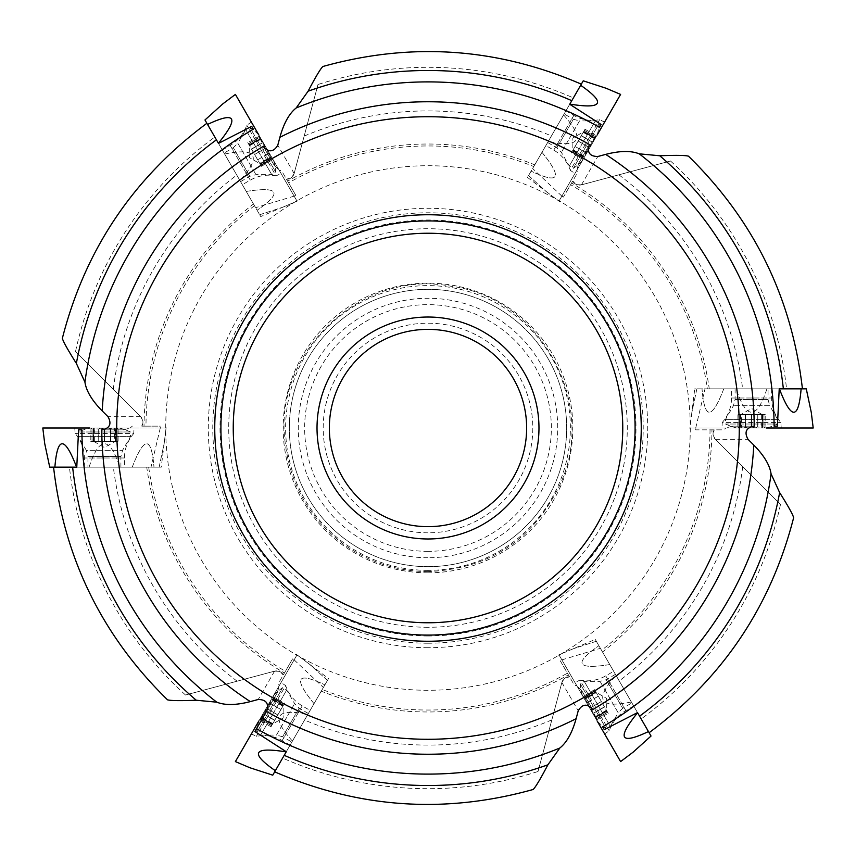 <?xml version="1.0" encoding="UTF-8"?>
<svg xmlns="http://www.w3.org/2000/svg" width="856" height="856" viewBox="0 0 856 856"><rect width="100%" height="100%" fill="white"/><g stroke="black" fill="none" stroke-linecap="round" stroke-linejoin="round"><path stroke-width="0.64" stroke-dasharray="4.28 3.21" d="M285.38 671.318L284.417 672.998A283.978 283.978 0 0 1 146.74 467.141L161.26 467.141L166.064 428L160.275 428L160.265 426.149L145.969 426.149A282.041 282.041 0 0 1 254.457 205.675L260.738 216.568L297.032 201.16L294.132 196.142L295.737 195.211L288.59 182.831A282.041 282.041 0 0 1 533.759 166.546L527.478 177.427L558.968 201.16L561.868 196.142L563.462 197.062L570.62 184.682A282.041 282.041 0 0 1 707.313 388.859L694.74 388.859L689.936 428L695.725 428L695.735 429.851L710.031 429.851A282.041 282.041 0 0 1 601.543 650.325L595.262 639.432L558.968 654.84L561.868 659.858L560.263 660.789L567.41 673.169A282.041 282.041 0 0 1 322.241 689.455L328.522 678.573L297.032 654.84L294.132 659.858L292.538 658.938L285.38 671.318A282.041 282.041 0 0 1 148.687 467.141M146.74 467.141L53.564 467.141M284.417 672.998L283.315 674.903L279.045 671.318L274.562 671.158L185.517 695.019A360.686 360.686 0 0 1 69.443 467.141L161.26 467.141M104.432 467.141L120.921 467.141L104.432 467.141M567.41 673.169L568.384 674.849A283.978 283.978 0 0 1 321.257 691.156L322.241 689.455M321.257 691.156L274.68 771.834M568.384 674.849L569.486 676.754L564.232 678.658L561.868 682.467L538.007 771.502A360.686 360.686 0 0 1 282.619 758.084L328.522 678.573M291.864 742.066L308.353 713.508L291.864 742.066L282.63 736.738L299.119 708.18L282.63 736.738L276.467 735.079L294.614 703.664L276.467 735.079L260.673 735.079L286.707 689.979L260.673 735.079L256.629 732.757L282.673 687.657L256.629 732.757A61.632 61.632 0 0 1 258.822 721.03L297.032 654.84L267.757 705.558L297.032 654.84L279.088 685.923L278.553 683.152L292.538 658.938M710.031 429.851L711.967 429.851A283.978 283.978 0 0 1 602.528 652.015L601.543 650.325M602.528 652.015L649.105 732.704M711.967 429.851L714.172 429.851L713.198 435.34L715.306 439.299L780.479 504.484A360.686 360.686 0 0 1 641.176 718.954L595.262 639.432M631.921 702.926L615.432 674.368L631.921 702.926L622.687 708.254L606.198 679.707L622.687 708.254L618.182 712.77L600.035 681.355L618.182 712.77L610.275 726.455L584.241 681.355L610.275 726.455L606.241 728.788L580.197 683.687L606.241 728.788A61.632 61.632 0 0 1 597.178 721.03L558.968 654.84L588.243 705.558L558.968 654.84L576.912 685.923L574.248 685.003L560.263 660.789M570.62 184.682L571.583 183.002A283.978 283.978 0 0 1 709.26 388.859L707.313 388.859M709.26 388.859L802.436 388.859M571.583 183.002L572.685 181.097L576.955 184.682L581.438 184.843L670.483 160.982A360.686 360.686 0 0 1 786.557 388.859L694.74 388.859M768.057 388.859L735.079 388.859L768.057 388.859L768.057 399.527L735.079 399.527L768.057 399.527L769.705 405.69L733.432 405.69L769.705 405.69L777.612 419.376L725.524 419.376L777.612 419.376L777.612 424.03L725.524 424.03L777.612 424.03A61.632 61.632 0 0 1 766.355 428L689.936 428L748.497 428L689.936 428L725.824 428L723.695 429.851L695.735 429.851M145.969 426.149L144.033 426.149A283.978 283.978 0 0 1 253.472 203.985L254.457 205.675M253.472 203.985L206.895 123.296M144.033 426.149L141.829 426.149L142.802 420.66L140.694 416.701L75.521 351.516A360.686 360.686 0 0 1 214.824 137.046L260.738 216.568M224.079 153.074L240.568 181.633L224.079 153.074L233.314 147.746L249.802 176.293L233.314 147.746L237.818 143.23L255.965 174.645L237.818 143.23L245.726 129.545L271.759 174.645L245.726 129.545L249.759 127.212L275.803 172.313L249.759 127.212A61.632 61.632 0 0 1 258.822 134.97L297.032 201.16L267.757 150.442L297.032 201.16L279.088 170.077L281.752 170.997L295.737 195.211M288.59 182.831L287.616 181.151A283.978 283.978 0 0 1 534.743 164.844L533.759 166.546M534.743 164.844L581.32 84.166M287.616 181.151L286.514 179.246L291.768 177.342L294.132 173.533L317.993 84.498A360.686 360.686 0 0 1 573.381 97.916L527.478 177.427M564.136 113.934L547.647 142.492L564.136 113.934L573.37 119.262L556.882 147.821L573.37 119.262L579.533 120.921L561.386 152.336L579.533 120.921L595.327 120.921L569.293 166.021L595.327 120.921L599.371 123.243L573.327 168.343L599.371 123.243A61.632 61.632 0 0 1 597.178 134.97L558.968 201.16L588.243 150.442L558.968 201.16L576.912 170.077L577.447 172.848L563.462 197.062M113.292 389.287A317.084 317.084 0 0 1 236.78 175.063M105.063 381.07A326.329 326.329 0 0 1 232.115 166.995M75.521 351.516L140.694 416.701A7.704 7.704 0 0 1 141.829 426.149L160.265 426.149M237.123 681.194A317.084 317.084 0 0 1 113.345 467.141M225.888 684.201A326.329 326.329 0 0 1 104.025 467.141M185.517 695.019L274.562 671.158A7.704 7.704 0 0 1 283.315 674.903L278.553 683.152M551.831 719.907A317.084 317.084 0 0 1 304.565 720.067M548.824 731.142A326.329 326.329 0 0 1 299.91 728.135M538.007 771.502L561.868 682.467A7.704 7.704 0 0 1 569.486 676.754L574.248 685.003M742.708 466.713A317.084 317.084 0 0 1 619.22 680.937M750.937 474.93A326.329 326.329 0 0 1 623.885 689.005M780.479 504.484L715.306 439.299A7.704 7.704 0 0 1 714.172 429.851L723.695 429.851M618.877 174.806A317.084 317.084 0 0 1 742.655 388.859M630.112 171.799A326.329 326.329 0 0 1 751.975 388.859M670.483 160.982L581.438 184.843A7.704 7.704 0 0 1 572.685 181.097L577.447 172.848M428 526.654A98.654 98.654 0 0 1 342.571 378.673A98.654 98.654 0 0 1 513.429 378.673A98.654 98.654 0 0 1 428 526.654M428 532.817A104.817 104.817 0 0 1 337.232 375.591A104.817 104.817 0 0 1 518.768 375.591A104.817 104.817 0 0 1 428 532.817M428 551.339A123.339 123.339 0 0 1 321.182 366.325A123.339 123.339 0 0 1 534.818 366.325A123.339 123.339 0 0 1 428 551.339M428 566.672A138.672 138.672 0 0 1 307.903 358.664A138.672 138.672 0 0 1 548.097 358.664A138.672 138.672 0 0 1 428 566.672A138.672 138.672 0 0 1 307.903 358.664A138.672 138.672 0 0 1 548.097 358.664A138.672 138.672 0 0 1 428 566.672M428 572.835A144.835 144.835 0 0 1 302.564 355.582A144.835 144.835 0 0 1 553.436 355.582A144.835 144.835 0 0 1 428 572.835M428 635.997A207.997 207.997 0 0 1 247.866 324.007A207.997 207.997 0 0 1 608.135 324.007A207.997 207.997 0 0 1 428 635.997M428 643.22A215.22 215.22 0 0 1 241.617 320.39A215.22 215.22 0 0 1 614.383 320.39A215.22 215.22 0 0 1 428 643.22M428 690.278A262.278 262.278 0 0 1 200.86 296.861A262.278 262.278 0 0 1 655.14 296.861A262.278 262.278 0 0 1 428 690.278M294.132 659.858L323.386 687.475M561.868 659.858L600.398 648.334M695.725 428L705.012 388.859M561.868 196.142L532.614 168.525M294.132 196.142L255.602 207.666M160.275 428L150.988 467.141M304.169 136.093A317.084 317.084 0 0 1 551.435 135.933M307.176 124.858A326.329 326.329 0 0 1 556.09 127.865M317.993 84.498L294.132 173.533A7.704 7.704 0 0 1 286.514 179.246L281.752 170.997M428 641.251A213.251 213.251 0 0 1 243.318 321.375A213.251 213.251 0 0 1 612.682 321.375A213.251 213.251 0 0 1 428 641.251M428 622.761A194.761 194.761 0 0 1 259.336 330.619A194.761 194.761 0 0 1 596.664 330.619A194.761 194.761 0 0 1 428 622.761M263.284 146.397L274.23 165.369L279.088 170.077M251.696 126.335L253.344 129.192M274.23 165.369L263.605 146.965M589.517 144.557L578.56 163.517L576.912 170.077M601.105 124.484L599.446 127.341M578.56 163.517L589.185 145.113M754.232 426.149L732.329 426.149L725.824 428M777.409 426.149L774.102 426.149M732.329 426.149L753.58 426.149M592.716 709.603L581.77 690.632L576.912 685.923M604.304 729.665L602.656 726.808M581.77 690.632L592.395 709.036M266.484 711.443L277.44 692.483L279.088 685.923M254.895 731.516L256.554 728.659M277.44 692.483L266.815 710.887M132.306 426.149L130.176 428L166.064 428L89.645 428A61.632 61.632 0 0 0 78.388 431.97L130.476 431.97L78.388 431.97L78.388 436.624L130.476 436.624L78.388 436.624L86.296 450.31L122.569 450.31L86.296 450.31L87.943 456.473L120.921 456.473L87.943 456.473L87.943 467.141M101.768 429.851L123.671 429.851L130.176 428M78.592 429.851L81.898 429.851M123.671 429.851L102.42 429.851M574.997 146.59L578.175 141.079L589.024 147.339L578.175 141.079L581.352 135.569L592.031 142L594.396 138.03L583.546 131.771L574.408 147.596L575.125 146.365L586.093 152.999L587.976 150.902L589.024 147.339L591.592 144.664L592.127 141.968L585.9 152.614L584.862 156.316L596.75 135.719L582.818 159.847L584.862 156.316L583.653 156.648L583.043 159.462L571.337 152.914L576.794 143.466L571.337 152.914M596.514 136.125L594.289 138.084L596.568 135.911L585.012 129.245L583.214 132.359L585.012 129.245M581.352 135.569L576.794 143.466L581.941 134.563L581.224 135.794L592.031 142L581.224 135.794L583.813 131.321L595.134 137.848L583.813 131.321M584.38 130.326L595.23 136.596L584.316 130.433M594.396 138.03L594.706 139.25L592.127 141.968L581.278 135.697M583.214 132.359L593.326 138.201L594.289 138.084L583.503 131.845M585.879 152.646L575.072 146.451L585.9 152.614L583.653 156.659L583.257 155.642L573.135 149.8M583.054 159.441L582.818 157.953L572.033 151.726M571.968 151.833L582.818 158.093L583.632 156.541L572.846 150.314M572.536 150.838L583.856 157.376L572.803 150.389L583.653 156.659M574.408 147.596L572.857 150.303L574.408 147.596M585.921 152.721L575.072 146.462M592.127 141.968L581.278 135.708L592.042 141.968M588.971 147.286L578.185 141.058L588.949 147.328M257.784 159.997L248.968 144.718L260.288 138.191L260.085 138.907L259.486 136.125L259.25 137.613L260.064 139.025L261.294 139.25L262.353 142.845L251.429 148.976L262.311 142.92L260.085 138.907L249.235 145.178L250.84 147.97L258.373 161.003L257.656 159.772L268.891 153.588L268.024 150.902L265.456 148.227L254.607 154.487L265.456 148.216L264.408 144.664L262.353 142.845L268.463 153.566L271.138 156.316L259.25 135.719L273.182 159.847L271.138 156.316L270.828 157.525L269.758 157.365L259.753 163.389L255.987 156.873L259.646 163.207M251.525 149.147L262.353 142.845M248.401 143.733L259.25 137.474L248.465 143.84L247.769 142.652L249.567 145.766L248.465 143.84M259.486 136.125L247.769 142.652M249.567 145.766L259.689 139.924L260.064 139.025L249.278 145.252M257.656 159.772L268.474 153.599L270.71 157.461L272.946 159.441L261.444 166.321L259.753 163.389L261.444 166.321M272.946 159.441L271.545 158.906L260.748 165.133M260.812 165.229L271.662 158.97L270.721 157.483L259.935 163.71M260.245 164.245L271.566 157.718L259.978 163.796L270.828 157.536M251.557 149.201L255.987 156.873L254.607 154.476L265.381 148.238M258.373 161.003L259.924 163.699L258.373 161.003M268.559 153.588L257.688 159.826M248.968 144.718L260.085 138.907M251.429 148.976L254.607 154.487L265.403 148.27M745.212 414.593L751.568 414.593L751.568 427.123L751.568 414.593L762.846 414.593L762.846 427.668L762.322 427.123L765.029 428L763.862 427.048L762.225 427.048L761.423 428L757.774 427.123L757.774 414.593L757.699 427.048L762.322 427.123L762.322 414.593L744.046 414.593L745.458 414.593L745.212 427.411L747.962 428L751.589 427.048L755.174 428L757.774 427.123L745.437 427.048L741.713 428L765.499 428L737.637 428L741.713 428L740.815 427.123L737.904 427.957L737.904 414.593L748.818 414.593L737.904 414.593M757.731 427.048L757.774 414.593L757.774 427.123M763.98 414.593L763.98 427.123L763.862 414.593L765.232 414.593L761.637 414.593L763.862 414.593M765.029 428L765.232 414.593M761.637 414.593L761.637 426.277L762.225 427.048L762.225 414.593L762.204 427.048M745.458 414.593L745.437 427.048L740.815 427.123L741.499 426.277L741.499 414.593M738.107 428L739.274 427.048L739.274 414.593M739.156 414.593L739.156 427.123L740.911 427.048L740.911 414.593L744.046 414.593L740.922 414.593L740.932 427.048M740.29 414.593L740.29 427.668L740.815 414.593L740.815 427.123M745.362 427.123L745.362 414.593L745.405 427.048M762.846 414.593L762.322 427.123M598.216 696.003L607.032 711.283L595.712 717.81L595.915 717.093L596.514 719.875L596.75 718.387L595.937 716.975L594.706 716.75L593.647 713.155L604.571 707.024L593.69 713.08L595.915 717.093L606.765 710.822L605.16 708.03L597.627 694.997L598.344 696.228L587.109 702.412L587.976 705.098L590.544 707.773L601.394 701.513L590.544 707.784L591.592 711.336L593.647 713.155L587.537 702.434L584.862 699.684L596.75 720.281L582.818 696.153L584.862 699.684L585.172 698.475L586.242 698.635L596.247 692.611L600.013 699.127L596.354 692.793M604.475 706.853L593.647 713.155M607.6 712.267L596.75 718.526L607.535 712.16L608.231 713.348L606.433 710.234L607.535 712.16M596.514 719.875L608.231 713.348M606.433 710.234L596.311 716.076L595.937 716.975L606.722 710.748M598.344 696.228L587.526 702.402L585.29 698.539L583.054 696.559L594.556 689.679L596.247 692.611L594.556 689.679M583.054 696.559L584.455 697.094L595.252 690.867M595.188 690.771L584.338 697.03L585.279 698.517L596.065 692.29M595.755 691.755L584.434 698.282L596.022 692.204L585.172 698.464M604.443 706.799L600.013 699.127L601.394 701.524L590.619 707.762M597.627 694.997L596.076 692.301L597.627 694.997M587.441 702.412L598.312 696.174M607.032 711.283L595.915 717.093M604.571 707.024L601.394 701.513L590.597 707.73M281.003 709.41L277.825 714.921L266.976 708.661L277.825 714.921L274.648 720.431L263.969 714L261.604 717.97L272.454 724.23L281.592 708.404L280.875 709.635L269.908 703.001L268.024 705.098L266.976 708.661L264.408 711.336L263.873 714.032L270.1 703.386L271.138 699.684L259.25 720.281L273.182 696.153L271.138 699.684L272.347 699.352L272.957 696.538L284.663 703.086L279.206 712.534L284.663 703.086M259.486 719.875L261.711 717.917L259.432 720.089L270.988 726.755L272.786 723.641L270.988 726.755M274.648 720.431L279.206 712.534L274.059 721.437L274.776 720.206L263.969 714L274.776 720.206L272.187 724.679L260.866 718.152L272.187 724.679M271.62 725.674L260.77 719.404L271.684 725.567M261.604 717.97L261.294 716.75L263.873 714.032L274.723 720.303M272.786 723.641L262.674 717.799L261.711 717.917L272.497 724.155M270.122 703.354L280.929 709.549L270.1 703.386L272.347 699.341L272.743 700.358L282.865 706.2M272.946 696.559L273.182 698.047L283.967 704.274M284.031 704.167L273.182 697.908L272.369 699.459L283.154 705.686M283.464 705.162L272.144 698.624L283.197 705.612L272.347 699.341M281.592 708.404L283.143 705.697L281.592 708.404M270.079 703.279L280.929 709.538M263.873 714.032L274.723 720.292L263.958 714.032M267.029 708.715L277.825 714.921L267.051 708.672M110.788 441.407L104.432 441.407L104.432 428.877L104.432 441.407L93.154 441.407L93.154 428.332L93.678 428.877L90.971 428L92.138 428.952L93.775 428.952L94.577 428L98.226 428.877L98.226 441.407L98.301 428.952L93.678 428.877L93.678 441.407L111.954 441.407L110.542 441.407L110.788 428.589L108.038 428L104.411 428.952L100.826 428L98.226 428.877L110.563 428.952L114.287 428L90.501 428L118.363 428L114.287 428L115.186 428.877L118.096 428.043L118.096 441.407L107.182 441.407L118.096 441.407M98.269 428.952L98.226 441.407L98.226 428.877M92.02 441.407L92.02 428.877L92.138 441.407L90.768 441.407L94.363 441.407L92.138 441.407M90.971 428L90.768 441.407M94.363 441.407L94.363 429.723L93.775 428.952L93.775 441.407L93.796 428.952M110.542 441.407L110.563 428.952L115.186 428.877L114.501 429.723L114.501 441.407M117.893 428L116.726 428.952L116.726 441.407M116.844 441.407L116.844 428.877L115.089 428.952L115.089 441.407L111.954 441.407L115.079 441.407L115.068 428.952M115.71 441.407L115.71 428.332L115.186 441.407L115.186 428.877M110.638 428.877L110.638 441.407L110.595 428.952M93.154 441.407L93.678 428.877M124.462 467.141L84.402 467.141L124.462 467.141L124.462 458.003C124.569 448.726 127.651 440.573 133.707 433.543L75.157 433.543L133.707 433.543L134.092 428L74.772 428L134.092 428M44.715 443.579L49.723 467.141L159.141 467.141L76.773 467.141M42.8 428L166.064 428L166.064 426.149M159.141 467.141L164.149 443.579L159.141 467.141M132.263 467.141C144.183 435.971 151.426 435.971 153.984 467.141C151.426 435.971 144.183 435.971 132.263 467.141M89.078 467.141C99.317 435.971 109.547 435.971 119.787 467.141C109.547 435.971 99.317 435.971 89.078 467.141M54.88 467.141C57.438 435.971 64.681 435.971 76.601 467.141M242.334 184.693L222.303 150.003L242.334 184.693L250.241 180.135C258.33 175.587 266.933 174.175 276.049 175.908L246.774 125.201L276.049 175.908L281.046 173.468L251.386 122.098L281.046 173.468M222.86 103.854L204.969 119.968L259.678 214.728L218.494 143.401M235.4 94.406L297.032 201.16L298.637 200.229M259.678 214.728L282.587 207.291L259.678 214.728M246.239 191.444C279.195 186.191 282.812 192.461 257.1 210.255C282.812 192.461 279.195 186.191 246.239 191.444M224.647 154.048C256.757 147.328 261.872 156.199 240.001 180.648C261.872 156.199 256.757 147.328 224.647 154.048M207.548 124.441C235.817 111.066 239.434 117.336 218.408 143.252M545.871 145.563L565.902 110.863L545.871 145.563L553.779 150.121C561.761 154.861 567.282 161.602 570.342 170.365L599.617 119.658L570.342 170.365L574.954 173.468L604.614 122.098L574.954 173.468M606.155 88.275L583.246 80.828L528.537 175.598L569.722 104.261M620.6 94.406L558.968 201.16L560.573 202.08M528.537 175.598L546.428 191.712L528.537 175.598M541.976 152.315C563.002 178.219 559.385 184.489 531.116 171.125C559.385 184.489 563.002 178.219 541.976 152.315M563.569 114.918C585.44 139.368 580.325 148.227 548.215 141.518C580.325 148.227 585.44 139.368 563.569 114.918M580.668 85.3C606.38 103.105 602.763 109.375 569.807 104.111M731.538 388.859L771.598 388.859L731.538 388.859L731.538 397.997C731.431 407.274 728.349 415.428 722.293 422.457L780.843 422.457L722.293 422.457L721.908 428L781.228 428L721.908 428M811.285 412.421L806.277 388.859L696.859 388.859L779.228 388.859M813.2 428L689.936 428L689.936 429.851M696.859 388.859L691.851 412.421L696.859 388.859M723.737 388.859C711.817 420.029 704.574 420.029 702.016 388.859C704.574 420.029 711.817 420.029 723.737 388.859M766.923 388.859C756.683 420.029 746.453 420.029 736.213 388.859C746.453 420.029 756.683 420.029 766.923 388.859M801.12 388.859C798.562 420.029 791.318 420.029 779.399 388.859M613.666 671.307L633.697 705.997L613.666 671.307L605.759 675.865C597.67 680.413 589.067 681.825 579.951 680.092L609.226 730.799L579.951 680.092L574.954 682.532L604.614 733.902L574.954 682.532M633.14 752.146L651.031 736.032L596.322 641.272L637.506 712.599M620.6 761.594L558.968 654.84L557.363 655.771M596.322 641.272L573.413 648.709L596.322 641.272M609.761 664.556C576.805 669.809 573.188 663.539 598.9 645.745C573.188 663.539 576.805 669.809 609.761 664.556M631.353 701.952C599.243 708.672 594.128 699.801 615.999 675.352C594.128 699.801 599.243 708.672 631.353 701.952M648.452 731.559C620.183 744.934 616.566 738.664 637.592 712.748M310.129 710.437L290.098 745.137L310.129 710.437L302.221 705.879C294.239 701.139 288.718 694.398 285.658 685.635L256.383 736.342L285.658 685.635L281.046 682.532L251.386 733.902L281.046 682.532M249.845 767.725L272.754 775.172L327.463 680.402L286.279 751.739M235.4 761.594L297.032 654.84L295.427 653.92M327.463 680.402L309.572 664.288L327.463 680.402M314.024 703.686C292.998 677.781 296.615 671.511 324.884 684.875C296.615 671.511 292.998 677.781 314.024 703.686M292.431 741.082C270.56 716.633 275.675 707.773 307.786 714.482C275.675 707.773 270.56 716.633 292.431 741.082M275.332 770.7C249.62 752.895 253.237 746.625 286.193 751.889M428 557.738A129.738 129.738 0 0 1 315.65 363.137A129.738 129.738 0 0 1 540.35 363.137A129.738 129.738 0 0 1 428 557.738M428 570.363A142.364 142.364 0 0 1 304.704 356.813A142.364 142.364 0 0 1 551.296 356.813A142.364 142.364 0 0 1 428 570.363M428 627.277A199.277 199.277 0 0 1 255.42 328.362A199.277 199.277 0 0 1 600.58 328.362A199.277 199.277 0 0 1 428 627.277M428 647.714A219.714 219.714 0 0 1 237.722 318.143A219.714 219.714 0 0 1 618.278 318.143A219.714 219.714 0 0 1 428 647.714M294.132 173.533L277.783 145.22M581.438 184.843L597.788 156.52M715.306 439.299L748.005 439.299M561.868 682.467L578.217 710.78M274.562 671.158L258.212 699.48M140.694 416.701L107.995 416.701M583.642 156.52L572.857 150.292L572.857 138.009L583.492 131.856L594.278 138.094M268.463 153.566L257.667 159.794M270.71 157.461L259.924 163.699L249.289 157.558L249.289 145.263L260.074 139.047M262.332 142.952L251.546 149.179M751.547 427.048L751.547 414.593L751.589 427.048M587.537 702.434L598.333 696.206M585.29 698.539L596.076 692.301L606.711 698.442L606.711 710.737L595.926 716.953M593.668 713.048L604.454 706.821M272.358 699.48L283.143 705.708L283.143 717.991L272.508 724.144L261.722 717.906M104.453 428.952L104.453 441.407L104.411 428.952M124.462 458.003L84.402 458.003L124.462 458.003M250.241 180.135L230.211 145.434L250.241 180.135M553.779 150.121L573.809 115.432L553.779 150.121M731.538 397.997L771.598 397.997L731.538 397.997M605.759 675.865L625.79 710.566L605.759 675.865M302.221 705.879L282.191 740.568L302.221 705.879M428 571.605C396.97 571.359 368.84 562.221 343.588 544.181C309.369 518.34 289.852 484.122 285.037 441.514C273.321 351.88 361.746 268.848 450.459 286.161C540.2 297.107 598.633 403.401 559.792 485.031C533.053 540.05 489.118 568.908 428 571.605M547.647 142.492L556.882 147.821L561.386 152.336L569.293 166.021L573.327 168.343A61.632 61.632 0 0 0 582.39 160.596M595.209 136.607L596.75 135.719M582.818 158.071L582.818 159.847M589.067 147.371L578.175 141.079L589.067 147.371M240.568 181.633L249.802 176.293L255.965 174.645L271.759 174.645L275.803 172.313A61.632 61.632 0 0 0 273.61 160.596M259.25 137.495L259.25 135.719M271.641 158.959L273.182 159.847M265.499 148.195L254.607 154.487L265.499 148.195M735.079 388.859L735.079 399.527L733.432 405.69L725.524 419.376L725.524 424.03A61.632 61.632 0 0 0 736.781 428M763.969 427.112L765.499 428M739.167 427.112L737.637 428M762.215 414.593L751.568 408.451L740.922 414.593M751.568 427.165L751.568 414.593L751.568 427.165M615.432 674.368L606.198 679.707L600.035 681.355L584.241 681.355L580.197 683.687A61.632 61.632 0 0 0 582.39 695.404M596.75 718.505L596.75 720.281M584.359 697.041L582.818 696.153M590.501 707.805L601.394 701.513L590.501 707.805M308.353 713.508L299.119 708.18L294.614 703.664L286.707 689.979L282.673 687.657A61.632 61.632 0 0 0 273.61 695.404M260.791 719.393L259.25 720.281M273.182 697.929L273.182 696.153M266.933 708.629L277.825 714.921L266.933 708.629M120.921 467.141L120.921 456.473L122.569 450.31L130.476 436.624L130.476 431.97A61.632 61.632 0 0 0 119.219 428M92.031 428.888L90.501 428M116.833 428.888L118.363 428M93.786 441.407L104.432 447.549L115.079 441.407M104.432 428.835L104.432 441.407L104.432 428.835M84.402 467.141L84.402 458.003C84.295 448.726 81.213 440.573 75.157 433.543L74.772 428M164.149 443.579L166.064 428M222.303 150.003L230.211 145.434C238.193 140.705 243.714 133.964 246.774 125.201L251.386 122.098M282.587 207.291L297.032 201.16M565.902 110.863L573.809 115.432C581.898 119.979 590.501 121.381 599.617 119.658L604.614 122.098M546.428 191.712L558.968 201.16M771.598 388.859L771.598 397.997C771.705 407.274 774.787 415.428 780.843 422.457L781.228 428M691.851 412.421L689.936 428M633.697 705.997L625.79 710.566C617.807 715.295 612.286 722.036 609.226 730.799L604.614 733.902M573.413 648.709L558.968 654.84M290.098 745.137L282.191 740.568C274.102 736.021 265.499 734.619 256.383 736.342L251.386 733.902M309.572 664.288L297.032 654.84"/><path stroke-width="1.28" d="M576.12 718.676A326.232 326.232 0 0 1 266.484 711.443L266.815 710.887C269.009 703.429 266.141 699.62 258.212 699.48L250.327 701.61A326.232 326.232 0 0 1 101.768 429.851L102.42 429.851C109.975 428.032 111.836 423.645 107.995 416.701L102.206 410.934A326.232 326.232 0 0 1 263.284 146.397L263.605 146.965C268.966 152.593 273.695 152.015 277.783 145.22L279.88 137.324A326.232 326.232 0 0 1 589.517 144.557L589.185 145.113C586.991 152.571 589.859 156.381 597.788 156.52L605.673 154.39A326.232 326.232 0 0 1 754.232 426.149L753.58 426.149C746.025 427.968 744.164 432.355 748.005 439.299L753.794 445.067A326.232 326.232 0 0 1 592.716 709.603L592.395 709.036C587.034 703.407 582.305 703.985 578.217 710.78L576.12 718.676C572.225 732.715 566.79 742.494 559.835 748.016A346.102 346.102 0 0 1 256.554 728.659L266.484 711.443L254.895 731.516L286.279 751.739L272.754 775.172L249.845 767.725L235.4 761.594L258.822 721.03M102.206 410.934C91.999 400.544 86.242 390.946 84.937 382.161L76.366 363.415C67.849 349.922 63.184 341.587 62.381 338.388L62.36 338.355M250.327 701.61C236.213 705.258 225.032 705.451 216.771 702.177A346.102 346.102 0 0 1 81.898 429.851L78.592 429.851L76.773 467.141L49.723 467.141L44.715 443.579L42.8 428L89.645 428M53.564 467.141C64.061 558.165 102.057 635.74 167.541 699.833L167.541 699.833C170.751 700.732 180.306 700.871 196.249 700.229L216.771 702.177M274.68 771.834C358.76 808.267 444.938 814.142 533.192 789.478L533.202 789.446C535.567 787.145 540.468 778.939 547.883 764.815L559.835 748.016M753.794 445.067C764.001 455.456 769.758 465.054 771.063 473.839A346.102 346.102 0 0 1 602.656 726.808L604.304 729.665L637.506 712.599L651.031 736.032L633.14 752.146L620.6 761.594L597.178 721.03M793.64 517.645L793.619 517.613C792.817 514.413 788.151 506.078 779.634 492.585L771.063 473.839M605.673 154.39C619.787 150.742 630.968 150.549 639.229 153.823A346.102 346.102 0 0 1 774.102 426.149L777.409 426.149L779.228 388.859L806.277 388.859L811.285 412.421L813.2 428L766.355 428M802.436 388.859C791.939 297.835 753.943 220.26 688.459 156.166L688.459 156.166C685.249 155.268 675.694 155.129 659.751 155.771L639.229 153.823M279.88 137.324C283.775 123.285 289.21 113.506 296.165 107.984A346.102 346.102 0 0 1 599.446 127.341L601.105 124.484L569.722 104.261L583.246 80.828L606.155 88.275L620.6 94.406L597.178 134.97M581.32 84.166C497.24 47.733 411.062 41.858 322.808 66.522L322.798 66.554C320.433 68.855 315.532 77.061 308.117 91.185L296.165 107.984M428 526.654A98.654 98.654 0 0 1 342.571 378.673A98.654 98.654 0 0 1 513.429 378.673A98.654 98.654 0 0 1 428 526.654M428 538.98A110.98 110.98 0 0 1 331.893 372.51A110.98 110.98 0 0 1 524.107 372.51A110.98 110.98 0 0 1 428 538.98M218.408 143.252C239.434 117.336 235.817 111.066 207.548 124.441L218.494 143.401L251.696 126.335L253.344 129.192A346.102 346.102 0 0 0 84.937 382.161M428 641.251A213.251 213.251 0 0 1 243.318 321.375A213.251 213.251 0 0 1 612.682 321.375A213.251 213.251 0 0 1 428 641.251A213.251 213.251 0 0 1 243.318 321.375A213.251 213.251 0 0 1 612.682 321.375A213.251 213.251 0 0 1 428 641.251M428 622.761A194.761 194.761 0 0 1 259.336 330.619A194.761 194.761 0 0 1 596.664 330.619A194.761 194.761 0 0 1 428 622.761M76.601 467.141C64.681 435.971 57.438 435.971 54.88 467.141M207.548 124.441L204.969 119.968L222.86 103.854L235.4 94.406L258.822 134.97M569.807 104.111C602.763 109.375 606.38 103.105 580.668 85.3M779.399 388.859C791.318 420.029 798.562 420.029 801.12 388.859M637.592 712.748C616.566 738.664 620.183 744.934 648.452 731.559M286.193 751.889C253.237 746.625 249.62 752.895 275.332 770.7M428 739.284A311.284 311.284 0 0 1 158.424 272.358A311.284 311.284 0 0 1 697.576 272.358A311.284 311.284 0 0 1 428 739.284M76.366 363.415A357.508 357.508 0 0 1 216.429 139.817M196.249 700.229A357.508 357.508 0 0 1 72.632 467.141M547.883 764.815A357.508 357.508 0 0 1 284.213 755.324M779.634 492.585A357.508 357.508 0 0 1 639.571 716.183M659.751 155.771A357.508 357.508 0 0 1 783.368 388.859M308.117 91.185A357.508 357.508 0 0 1 571.787 100.676M428 635.088A207.088 207.088 0 0 1 248.657 324.456A207.088 207.088 0 0 1 607.343 324.456A207.088 207.088 0 0 1 428 635.088M62.349 338.355C85.118 249.588 133.301 177.909 206.885 123.296M649.115 732.704C722.699 678.091 770.882 606.412 793.651 517.645"/></g></svg>
